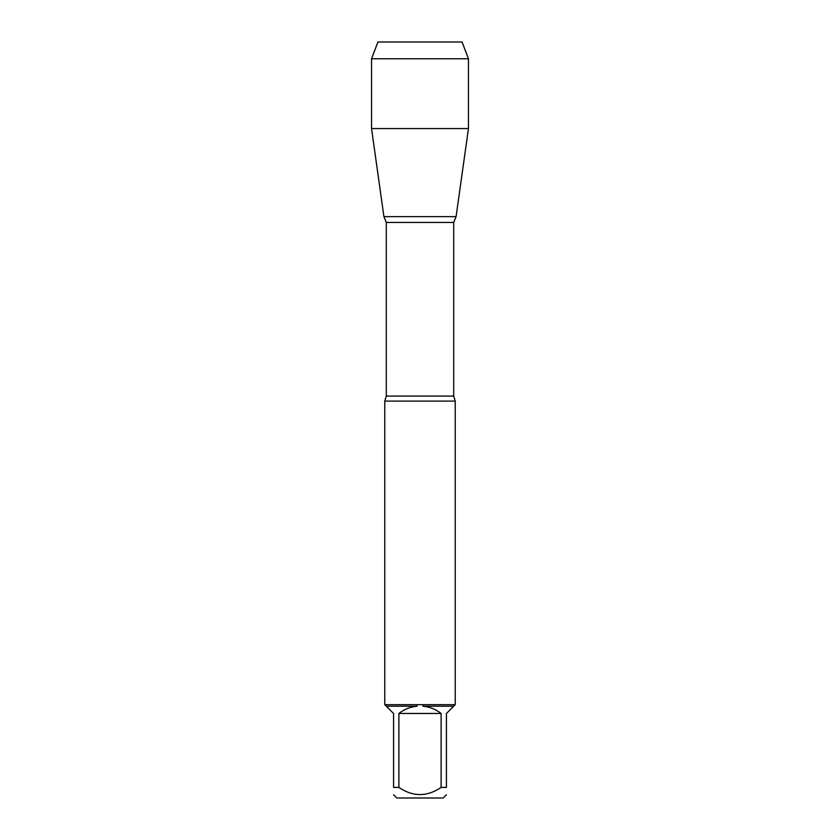 <?xml version="1.0" encoding="UTF-8"?>
<svg xmlns="http://www.w3.org/2000/svg" width="840" height="840" viewBox="0 0 840 840"><rect width="100%" height="100%" fill="white"/><g stroke="black" fill="none" stroke-linecap="round" stroke-linejoin="round"><path stroke-width="1.26" d="M384.772 401.1L386.284 396.081L453.716 396.081L455.228 401.1L384.772 401.1L384.772 704.802M455.228 401.1L455.228 704.802M384.772 704.676L455.228 704.676M441.116 787.416L441.116 713.475C435.771 709.275 429.723 706.86 422.961 706.209L453.695 706.209L446.418 713.475L446.418 787.416C446.418 796.929 446.418 796.929 446.418 787.416L441.116 787.416C427.024 796.929 412.955 796.929 398.885 787.416L393.582 787.416C393.582 796.929 393.582 796.929 393.582 787.416L393.582 713.475L386.306 706.209L417.039 706.209C410.277 706.86 404.229 709.275 398.885 713.475L398.885 787.416M446.418 794.819L443.237 798L396.764 798L393.582 794.819M455.102 704.802L453.695 706.209M422.961 706.209L423.014 704.802M386.306 706.209L384.899 704.802M416.987 704.802L417.039 706.209M386.284 396.081L386.284 222.442L383.922 216.636L456.078 216.636L383.922 216.636L371.543 128.562L383.922 216.636L420 216.636M398.885 713.475L441.116 713.475M468.457 58.779L371.543 58.779L377.927 42L462.074 42L468.457 58.779L468.457 128.562L371.543 128.562L371.543 58.779L377.927 42L409.794 42M453.716 396.081L453.716 222.442L386.284 222.442M453.716 222.442L456.078 216.636L468.457 128.562M371.543 58.779L371.543 128.562"/></g></svg>
